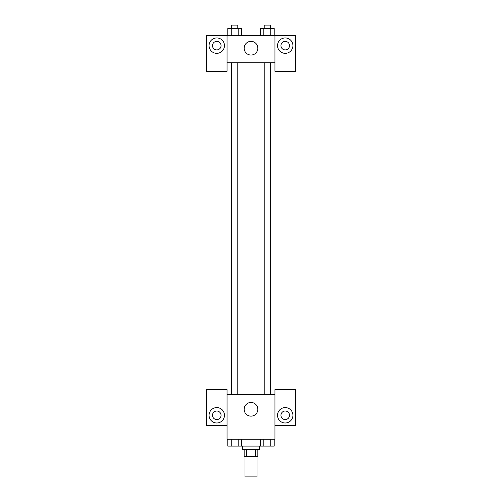 <?xml version="1.0" encoding="UTF-8"?>
<svg xmlns="http://www.w3.org/2000/svg" width="502" height="502" viewBox="0 0 502 502"><rect width="100%" height="100%" fill="white"/><g stroke="black" fill="none" stroke-linecap="round" stroke-linejoin="round"><path stroke-width="0.75" d="M245.007 456.362L245.007 476.9L256.993 476.9L256.993 456.362M255.392 449.516L255.392 456.362L244.154 456.362L244.154 449.516M255.392 456.362L257.846 456.362L257.846 449.516M259.559 446.096L259.559 449.516L242.441 449.516L242.441 446.096M246.607 449.516L246.607 456.362M241.625 439.25L241.625 446.096L274.211 446.096L274.211 439.25M274.958 425.558L295.496 425.558L295.496 389.621L274.958 389.621L274.958 439.25L227.042 439.25L227.042 389.621L206.504 389.621L206.504 425.558L227.042 425.558M216.77 422.991A7.699 7.699 0 0 1 210.106 411.439A7.699 7.699 0 0 1 223.44 411.439A7.699 7.699 0 0 1 216.77 422.991M212.497 415.292A4.28 4.28 0 0 1 216.77 411.012A4.28 4.28 0 0 1 221.049 415.292A4.28 4.28 0 0 1 216.77 419.572A4.28 4.28 0 0 1 212.497 415.292M244.154 409.299A6.846 6.846 0 0 1 254.42 403.376A6.846 6.846 0 0 1 254.42 415.229A6.846 6.846 0 0 1 244.154 409.299M274.958 394.754L227.042 394.754M285.23 422.991A7.699 7.699 0 0 1 278.56 411.439A7.699 7.699 0 0 1 291.894 411.439A7.699 7.699 0 0 1 285.23 422.991M280.951 415.292A4.28 4.28 0 0 1 285.23 411.012A4.28 4.28 0 0 1 289.503 415.292A4.28 4.28 0 0 1 285.23 419.572A4.28 4.28 0 0 1 280.951 415.292M270.371 394.754L270.371 62.75M237.791 62.75L237.791 394.754M274.958 62.75L274.958 71.309L295.496 71.309L295.496 35.366L274.958 35.366L274.958 62.75L227.042 62.75L227.042 71.309L206.504 71.309L206.504 35.366L227.042 35.366L227.042 62.75M221.049 45.638A4.28 4.28 0 0 1 216.77 49.918A4.28 4.28 0 0 1 212.497 45.638A4.28 4.28 0 0 1 216.77 41.359A4.28 4.28 0 0 1 221.049 45.638M216.77 53.337A7.699 7.699 0 0 1 210.106 41.785A7.699 7.699 0 0 1 223.44 41.785A7.699 7.699 0 0 1 216.77 53.337M289.503 45.638A4.28 4.28 0 0 1 283.09 49.34A4.28 4.28 0 0 1 283.09 41.93A4.28 4.28 0 0 1 289.503 45.638M285.23 53.337A7.699 7.699 0 0 1 278.56 41.785A7.699 7.699 0 0 1 291.894 41.785A7.699 7.699 0 0 1 285.23 53.337M274.958 35.366L227.042 35.366M244.154 48.205A6.846 6.846 0 0 1 254.42 42.275A6.846 6.846 0 0 1 254.42 54.134A6.846 6.846 0 0 1 244.154 48.205M274.211 35.366L274.211 28.52L260.375 28.52L260.375 35.366M270.747 28.52L270.747 35.366M263.832 28.52L263.832 35.366M264.209 28.52L264.209 25.1L270.371 25.1L270.371 28.52M241.625 35.366L241.625 28.52L227.789 28.52L227.789 35.366M238.168 28.52L238.168 35.366M231.253 28.52L231.253 35.366M231.629 28.52L231.629 25.1L237.791 25.1L237.791 28.52M260.375 439.25L260.375 446.096M270.747 439.25L270.747 446.096M263.832 439.25L263.832 446.096M270.371 446.096L264.209 446.096M241.625 446.096L227.789 446.096L227.789 439.25M238.168 439.25L238.168 446.096M231.253 439.25L231.253 446.096M237.791 446.096L231.629 446.096M264.209 394.754L264.209 62.75M231.629 62.75L231.629 394.754"/></g></svg>
